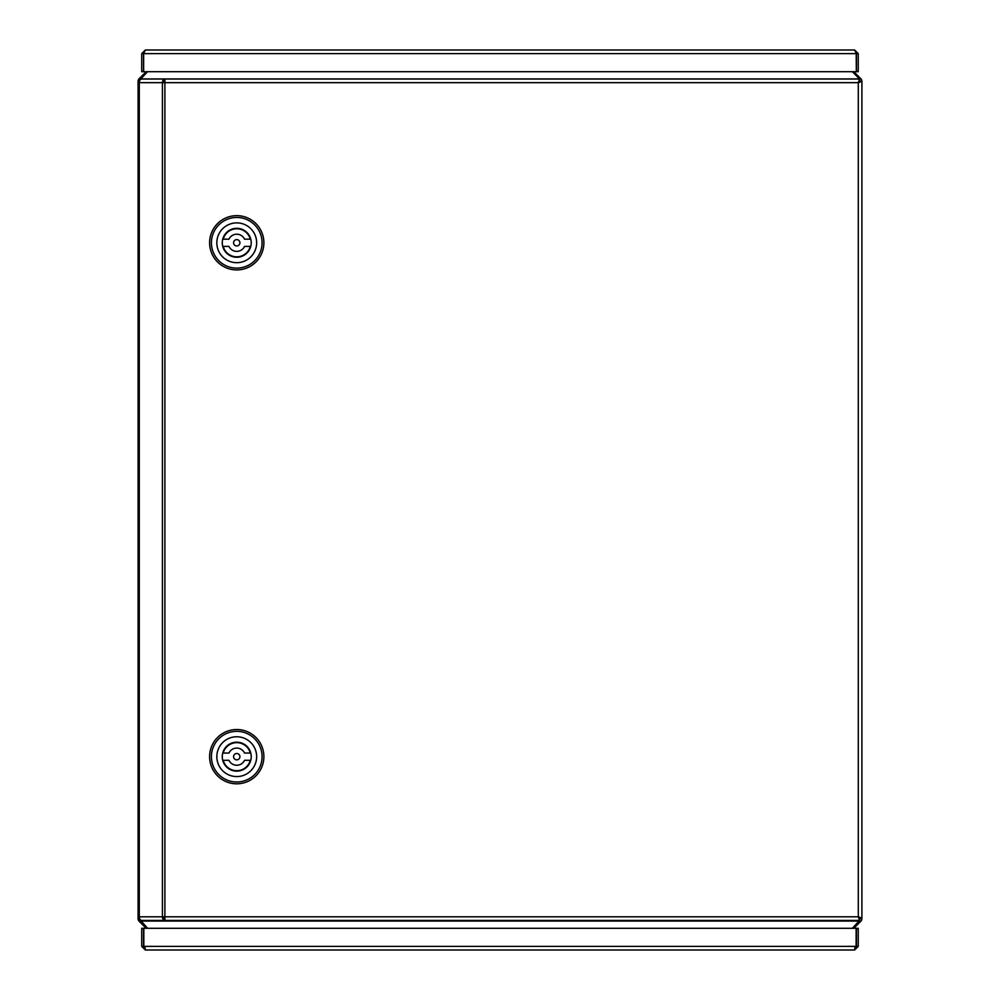 <?xml version="1.0" encoding="UTF-8"?>
<svg xmlns="http://www.w3.org/2000/svg" width="1000" height="1000" viewBox="0 0 1000 1000"><rect width="100%" height="100%" fill="white"/><g stroke="black" fill="none" stroke-linecap="round" stroke-linejoin="round"><path stroke-width="1.5" d="M859.2 921.462L859.912 922.175L860.812 921.287A3.625 3.625 0 0 0 861.862 918.725L861.862 918.138M853.8 928.288L859.912 922.175M859.2 78.537L859.912 77.825L853.8 71.712M859.912 77.825L860.812 78.713A3.625 3.625 0 0 1 861.862 81.275L861.862 81.337M146.163 928.288L139.15 921.287A3.625 3.625 0 0 1 138.088 918.725L138.088 81.275A3.625 3.625 0 0 1 139.15 78.713L146.163 71.712M140.75 921.462L140.05 922.175M140.75 78.537L140.05 77.825M859.6 81.275L861.912 81.363L858.288 82.65L859.587 79.037L164.887 79.037L164.887 916.8L162.425 916.8A3.625 2.462 90 0 0 164.887 920.425L859.587 920.425L859.625 918.55L858.288 916.8L860.1 918.1L859.625 918.725M859.625 919.9A1.812 1.812 0 0 0 860.062 918.725M860.062 81.275A1.812 1.812 0 0 0 859.625 80.1M147.575 928.288L140.35 920.138M859.6 920.413L852.387 928.288M852.387 71.712L859.6 79.05M140.35 79.312L147.575 71.712M859.587 920.425L858.288 916.8L861.912 918.1L861.912 81.363L858.288 82.65L162.425 82.65L162.425 916.8L138.138 916.8A3.625 3.625 0 0 0 141.75 920.425A3.625 2.462 -90 0 1 139.288 916.8L139.288 82.65L138.138 82.65L138.138 916.8M141.75 79.037L164.887 79.037A3.625 2.462 90 0 0 162.425 82.65L139.288 82.65A3.625 2.462 -90 0 1 141.75 79.037A3.625 3.625 0 0 0 138.138 82.65M164.887 80.85A1.812 1.225 90 0 0 163.65 82.65M163.65 916.8A1.812 1.225 90 0 0 164.887 918.612M141.75 920.425L164.887 920.425L164.887 916.8L858.288 916.8L858.288 82.65L859.625 80.913L859.587 79.037M860.037 918.15L861.912 918.1M209.6 756.663A27.138 27.138 0 0 1 236.75 729.525A27.138 27.138 0 0 1 263.888 756.663A27.138 27.138 0 0 1 236.75 783.812A27.138 27.138 0 0 1 209.6 756.663M211.412 756.663A25.337 25.337 0 0 1 236.75 731.338A25.337 25.337 0 0 1 262.075 756.663A25.337 25.337 0 0 1 236.75 782A25.337 25.337 0 0 1 211.412 756.663M236.75 736.762A19.9 19.9 0 0 1 256.65 756.663A19.9 19.9 0 0 1 236.75 776.575A19.9 19.9 0 0 1 216.838 756.663A19.9 19.9 0 0 1 236.75 736.762M251.225 756.663A14.475 14.475 0 0 1 236.75 771.137A14.475 14.475 0 0 1 222.275 756.663A14.475 14.475 0 0 1 236.75 742.188A14.475 14.475 0 0 1 251.225 756.663M233.575 756.663A3.162 3.162 0 0 1 236.75 753.5A3.162 3.162 0 0 1 239.913 756.663A3.162 3.162 0 0 1 236.75 759.837A3.162 3.162 0 0 1 233.575 756.663M228.95 753.05A8.6 8.6 0 0 1 244.537 753.05L250.3 753.05A14.025 14.025 0 0 0 223.2 753.05L228.95 753.05M244.537 760.288A8.6 8.6 0 0 1 228.95 760.288L223.2 760.288A14.025 14.025 0 0 0 250.3 760.288L244.537 760.288M209.6 242.787A27.138 27.138 0 0 1 236.75 215.65A27.138 27.138 0 0 1 263.888 242.787A27.138 27.138 0 0 1 236.75 269.925A27.138 27.138 0 0 1 209.6 242.787M211.412 242.787A25.337 25.337 0 0 1 236.75 217.463A25.337 25.337 0 0 1 262.075 242.787A25.337 25.337 0 0 1 236.75 268.125A25.337 25.337 0 0 1 211.412 242.787M236.75 222.887A19.9 19.9 0 0 1 256.65 242.787A19.9 19.9 0 0 1 236.75 262.688A19.9 19.9 0 0 1 216.838 242.787A19.9 19.9 0 0 1 236.75 222.887M251.225 242.787A14.475 14.475 0 0 1 236.75 257.262A14.475 14.475 0 0 1 222.275 242.787A14.475 14.475 0 0 1 236.75 228.312A14.475 14.475 0 0 1 251.225 242.787M233.575 242.787A3.162 3.162 0 0 1 236.75 239.625A3.162 3.162 0 0 1 239.913 242.787A3.162 3.162 0 0 1 236.75 245.95A3.162 3.162 0 0 1 233.575 242.787M228.95 239.175A8.6 8.6 0 0 1 244.537 239.175L250.3 239.175A14.025 14.025 0 0 0 223.2 239.175L228.95 239.175M244.537 246.412A8.6 8.6 0 0 1 228.95 246.412L223.2 246.412A14.025 14.025 0 0 0 250.3 246.412L244.537 246.412M856.125 946.375L143.837 946.375L143.837 928.288L856.125 928.288L856.125 946.375L854.625 950L145.338 950L144.225 947.812M854.625 950L858.25 946.375L856.438 946.375L856.438 928.288L858.25 928.288L858.25 946.375M854.625 948.188L856.438 946.375M145.338 948.188L143.525 946.375L141.713 946.375L145.338 950M141.713 946.375L141.713 928.288L143.525 928.288L143.525 946.375M145.338 50L143.65 53.625L143.688 52.875L143.525 53.625L141.713 53.625L145.338 50L854.625 50L858.25 53.625L856.438 53.625L856.438 71.712L858.25 71.712L858.25 53.625M856.2 52.713L856.438 53.625M856.2 52.725L856.312 71.712L143.65 71.712L143.65 53.625L856.312 53.625L854.625 50M141.713 53.625L141.713 71.712L143.525 71.712L143.525 53.625M859.6 921.062L140.35 921.062M140.35 78.938L859.6 78.938M163.938 81.5L164.887 81.5"/></g></svg>
